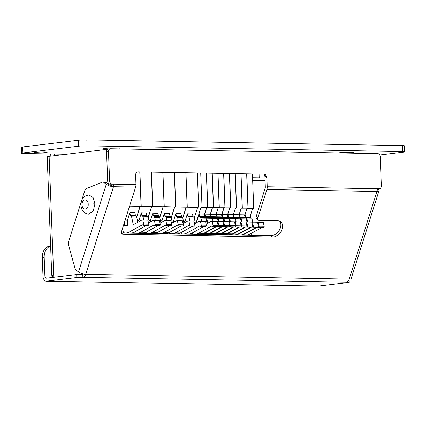 <?xml version="1.0" encoding="UTF-8"?>
<svg xmlns="http://www.w3.org/2000/svg" width="426" height="426" viewBox="0 0 426 426"><rect width="100%" height="100%" fill="white"/><g stroke="black" fill="none" stroke-linecap="round" stroke-linejoin="round"><path stroke-width="0.64" d="M44.805 151.96A6.587 0.447 -2.2 0 1 47.185 152.215A6.587 0.447 -2.2 0 1 43.409 152.764A6.587 0.447 -2.2 0 1 36.407 152.971A6.587 0.447 -2.2 0 1 34.027 152.721A6.587 0.447 -2.2 0 1 37.797 152.167A6.587 0.447 -2.2 0 1 44.805 151.96M256.958 227.346L244.673 234.082A17.061 10.895 91 0 1 241.877 235.003A17.061 10.895 91 0 1 240.914 235.051A17.061 10.895 91 0 1 240.568 235.035M262.027 227.441L249.737 234.178A17.061 10.895 91 0 1 246.942 235.093A17.061 10.895 91 0 1 245.978 235.141L240.914 235.051M257.57 222.308L258.241 222.228L259.088 226.179A0.9 0.575 91 0 1 258.582 227.372A0.9 0.575 91 0 1 258.529 227.377A0.9 0.575 91 0 1 258.289 227.287L258.177 227.202M258.241 222.228L263.311 222.319L264.157 226.27A0.9 0.575 91 0 1 263.646 227.463A0.9 0.575 91 0 1 263.598 227.468A0.9 0.575 91 0 1 263.545 227.463M251.202 227.244L238.911 233.98A17.061 10.895 91 0 1 236.121 234.896A17.061 10.895 91 0 1 235.157 234.944A17.061 10.895 91 0 1 234.811 234.934M256.271 227.335L243.981 234.071A17.061 10.895 91 0 1 241.185 234.992A17.061 10.895 91 0 1 240.221 235.04L235.157 234.944M251.814 222.202L252.485 222.122L253.332 226.073A0.9 0.575 91 0 1 252.826 227.266A0.9 0.575 91 0 1 252.772 227.271A0.9 0.575 91 0 1 252.533 227.18L252.421 227.095M252.485 222.122L257.554 222.212L258.401 226.169A0.9 0.575 91 0 1 257.89 227.362A0.9 0.575 91 0 1 257.837 227.362A0.9 0.575 91 0 1 257.789 227.356M245.445 227.138L233.155 233.874A17.061 10.895 91 0 1 230.365 234.795A17.061 10.895 91 0 1 229.401 234.843A17.061 10.895 91 0 1 229.055 234.827M250.515 227.228L238.225 233.965A17.061 10.895 91 0 1 235.429 234.886A17.061 10.895 91 0 1 234.465 234.934L229.401 234.843M246.058 222.1L246.729 222.015L247.575 225.972A0.9 0.575 91 0 1 247.064 227.165A0.9 0.575 91 0 1 247.016 227.165A0.9 0.575 91 0 1 246.776 227.079L246.659 226.989M246.729 222.015L251.798 222.111L252.645 226.062A0.9 0.575 91 0 1 252.133 227.255A0.9 0.575 91 0 1 252.08 227.26A0.9 0.575 91 0 1 252.032 227.255M239.689 227.031L227.399 233.767A17.061 10.895 91 0 1 224.608 234.689A17.061 10.895 91 0 1 223.645 234.737A17.061 10.895 91 0 1 223.299 234.721M244.758 227.122L232.468 233.863A17.061 10.895 91 0 1 229.673 234.779A17.061 10.895 91 0 1 228.709 234.827L223.645 234.737M240.301 221.994L240.972 221.914L241.819 225.865A0.9 0.575 91 0 1 241.308 227.058A0.9 0.575 91 0 1 241.26 227.063A0.9 0.575 91 0 1 241.02 226.973L240.903 226.888M240.972 221.914L246.036 222.005L246.883 225.956A0.9 0.575 91 0 1 246.377 227.149A0.9 0.575 91 0 1 246.324 227.154A0.9 0.575 91 0 1 246.276 227.149M233.933 226.925L221.642 233.666A17.061 10.895 91 0 1 218.852 234.582A17.061 10.895 91 0 1 217.888 234.63A17.061 10.895 91 0 1 217.542 234.619M238.997 227.021L226.707 233.757A17.061 10.895 91 0 1 223.916 234.673A17.061 10.895 91 0 1 222.952 234.726L217.888 234.63M234.545 221.887L235.216 221.808L236.063 225.759A0.9 0.575 91 0 1 235.551 226.951A0.9 0.575 91 0 1 235.503 226.957A0.9 0.575 91 0 1 235.264 226.866L235.147 226.781M235.216 221.808L240.28 221.898L241.127 225.855A0.9 0.575 91 0 1 240.621 227.047A0.9 0.575 91 0 1 240.568 227.047A0.9 0.575 91 0 1 240.52 227.042M228.176 226.824L215.886 233.56A17.061 10.895 91 0 1 213.091 234.476A17.061 10.895 91 0 1 212.127 234.529A17.061 10.895 91 0 1 211.786 234.513M233.24 226.914L220.95 233.65A17.061 10.895 91 0 1 218.16 234.572A17.061 10.895 91 0 1 217.196 234.619L212.127 234.529M228.789 221.786L229.46 221.701L230.306 225.658A0.9 0.575 91 0 1 229.795 226.85A0.9 0.575 91 0 1 229.747 226.85A0.9 0.575 91 0 1 229.502 226.765L229.39 226.675M229.46 221.701L234.524 221.797L235.37 225.748A0.9 0.575 91 0 1 234.859 226.941A0.9 0.575 91 0 1 234.811 226.941A0.9 0.575 91 0 1 234.758 226.941M222.42 226.717L210.13 233.453A17.061 10.895 91 0 1 207.334 234.375A17.061 10.895 91 0 1 206.37 234.422A17.061 10.895 91 0 1 206.024 234.406M227.484 226.808L215.194 233.549A17.061 10.895 91 0 1 212.404 234.465A17.061 10.895 91 0 1 211.44 234.513L206.37 234.422M223.032 221.68L223.703 221.6L224.55 225.551A0.9 0.575 91 0 1 224.039 226.744A0.9 0.575 91 0 1 223.985 226.744A0.9 0.575 91 0 1 223.746 226.659L223.634 226.573M223.703 221.6L228.767 221.69L229.614 225.642A0.9 0.575 91 0 1 229.103 226.834A0.9 0.575 91 0 1 229.055 226.84A0.9 0.575 91 0 1 229.002 226.834M216.664 226.611L204.374 233.352A17.061 10.895 91 0 1 201.578 234.268A17.061 10.895 91 0 1 200.614 234.316A17.061 10.895 91 0 1 200.268 234.305M221.728 226.707L209.438 233.443A17.061 10.895 91 0 1 206.647 234.359A17.061 10.895 91 0 1 205.683 234.412L200.614 234.316M217.276 221.573L217.947 221.493L218.794 225.445A0.9 0.575 91 0 1 218.282 226.637A0.9 0.575 91 0 1 218.229 226.643A0.9 0.575 91 0 1 217.99 226.552L217.878 226.467M217.947 221.493L223.011 221.584L223.858 225.535A0.9 0.575 91 0 1 223.346 226.733A0.9 0.575 91 0 1 223.299 226.733A0.9 0.575 91 0 1 223.245 226.728M206.093 224.097L210.716 221.568L212.191 221.387L213.032 225.338A0.9 0.575 91 0 1 212.526 226.536A0.9 0.575 91 0 1 212.473 226.536A0.9 0.575 91 0 1 212.233 226.451L211.722 226.062L198.617 233.246A17.061 10.895 91 0 1 195.822 234.162A17.061 10.895 91 0 1 194.858 234.215A17.061 10.895 91 0 1 192.765 233.858L192.536 232.782M215.971 226.6L203.681 233.336A17.061 10.895 91 0 1 200.886 234.257A17.061 10.895 91 0 1 199.922 234.305L194.858 234.215M212.191 221.387L217.255 221.483L218.101 225.434A0.9 0.575 91 0 1 217.59 226.627A0.9 0.575 91 0 1 217.542 226.627A0.9 0.575 91 0 1 217.489 226.627M78.528 271.916L106.276 184.304L103.715 182.365A2.993 1.912 -89 0 0 102.916 182.072A2.993 1.912 -89 0 0 102.746 182.078A2.993 1.912 -89 0 0 102.416 182.163L86.148 188.675A2.993 1.912 -89 0 0 84.886 190.284L68.453 242.149A2.993 1.912 -89 0 0 68.41 244.678L75.061 268.513A2.993 1.912 -89 0 0 75.961 269.977L78.528 271.916A5.389 1.747 17.6 0 0 85.748 274.317A5.389 3.44 91 0 1 82.878 277.363L348.159 282.193L348.117 281.112M103.108 149.83L103.071 148.85A8.067 0.548 -2.2 0 1 107.693 148.173A8.067 0.548 -2.2 0 1 116.277 147.918A8.067 0.548 -2.2 0 1 119.189 148.227L119.216 148.914M338.489 152.907A8.067 0.548 -2.2 0 1 351.157 152.194A8.067 0.548 -2.2 0 1 354.075 152.508L354.102 153.19M105.046 182.12A2.993 1.912 91 0 1 105.217 182.11A2.993 1.912 91 0 1 106.015 182.408L108.582 184.346A2.396 0.777 17.6 0 0 111 185.326L111.053 185.363A5.985 3.823 -89 0 0 111.207 184.181M107.767 149.265L49.118 156.331L53.761 277.294M81.409 274.355A5.985 3.823 -89 0 0 82.383 273.732M52.504 277.448L52.409 274.978A8.382 0.57 177.8 0 0 51.743 275.228A8.382 0.57 177.8 0 0 52.425 275.425M51.743 275.228L47.19 156.768A8.382 0.57 -2.2 0 1 49.118 156.331M111.053 185.363L111.266 185.369A2.396 0.777 17.6 0 0 111.793 185.411L113.502 186.705L85.748 274.317L349.187 279.115A5.389 1.747 17.6 0 0 351.242 278.418L378.996 190.8A5.389 1.747 17.6 0 0 378.006 189.25L377.66 188.99M50.215 156.198A8.382 5.352 91 0 1 50.476 153.967M54.113 155.73A2.396 1.528 91 0 1 55.471 154.058L23.696 153.482A5.985 0.405 177.8 0 1 21.529 153.254L21.3 147.284A5.985 0.405 -2.2 0 1 22.674 146.97L78.4 140.26A5.985 0.405 -2.2 0 1 86.824 139.882L87.053 145.852A5.985 0.405 177.8 0 0 78.629 146.225L78.4 140.26M379.752 154.979L403.326 152.141A5.985 0.405 177.8 0 0 404.7 151.826A5.985 0.405 177.8 0 0 402.533 151.597L402.304 145.628L86.824 139.882M402.304 145.628A5.985 0.405 -2.2 0 1 404.471 145.857L404.7 151.826M402.533 151.597L87.053 145.852M22.674 146.97L22.903 152.939L78.629 146.225M22.903 152.939A5.985 0.405 177.8 0 0 21.529 153.254M80.999 205.119L82.096 204.869C81.68 198.734 88.15 197.957 88.203 204.134L94.945 203.836L93.102 197.595L89.039 194.996C85.493 195.555 83.32 196.839 82.527 198.846C81.648 199.906 81.142 201.999 80.999 205.119C81.222 210.311 83.789 213.32 88.699 214.145L93.241 211.094L94.945 203.836M50.619 246.047A11.971 9.175 83.1 0 0 44.187 257.464L42.281 257.698A11.971 9.175 -96.9 0 1 50.055 245.978L50.614 245.909M106.276 184.304A5.389 1.747 17.6 0 0 113.502 186.705L135.606 187.11A5.389 3.44 -89 0 0 135.963 184.367L135.617 175.278C135.681 173.201 136.405 172.067 137.784 171.87L264.44 174.181L265.494 174.569L266.873 177.663L267.224 186.758A5.389 3.44 91 0 1 266.868 189.495L376.941 191.503A5.389 1.747 17.6 0 0 378.996 190.8M266.873 177.663L264.897 176.172L264.402 174.175M121.474 233.139L122.981 234.279A2.993 2.087 -52.9 0 1 122.033 233.965A2.993 2.087 -52.9 0 1 121.532 231.536L135.606 187.11M258.422 220.162L256.708 218.868A2.993 2.087 -52.9 0 1 256.212 216.44L257.922 217.734A2.993 2.087 127.1 0 0 258.422 220.162A2.993 2.087 127.1 0 0 259.37 220.476L277.795 220.812A8.978 6.268 127.1 0 1 280.643 221.744A8.978 6.268 127.1 0 1 281.352 230.913A8.978 6.268 127.1 0 1 272.661 237.005L122.981 234.279M267.224 186.758L379.14 188.798A2.993 2.295 83.1 0 0 379.38 188.782A2.993 2.295 83.1 0 0 381.329 185.853L380.205 156.651A2.993 2.295 83.1 0 0 377.787 153.621L110.664 148.759A2.993 2.295 83.1 0 0 110.419 148.77A2.993 2.295 83.1 0 0 108.476 151.699L106.569 151.928A2.993 2.295 -96.9 0 1 108.513 148.999L110.419 148.77M112.017 183.931L110.105 184.16A2.993 2.295 -96.9 0 1 107.687 181.135L109.599 180.906A2.993 2.295 83.1 0 0 112.017 183.931L113.859 183.963A5.389 3.44 91 0 1 113.502 186.705M81.036 277.331L76.824 277.518L76.707 274.53L80.919 274.344L82.761 274.376L82.878 277.363L81.036 277.331L80.919 274.344M110.105 184.16L135.963 184.367M379.38 188.782L377.473 189.011A2.993 2.295 -96.9 0 1 377.303 189.027M42.281 257.698L42.989 276.197A5.389 3.44 -89 0 0 46.328 281.171L318.052 286.118A5.389 3.44 -89 0 0 318.36 286.102L348.553 282.465L349.24 282.31L348.159 282.193M349.123 279.312L349.24 282.31M264.897 176.172L265.313 186.987A2.396 1.528 91 0 1 265.158 188.207L256.212 216.44M257.922 217.734L266.868 189.495M279.706 221.206A8.978 6.268 -52.9 0 1 279.264 230.285A8.978 6.268 -52.9 0 1 270.952 235.711L121.437 232.99M109.599 180.906L108.476 151.699M46.328 281.171A5.389 3.44 -89 0 0 46.631 281.155L76.824 277.518M44.187 257.464L44.895 275.968A2.396 1.528 -89 0 0 46.381 278.178A2.396 1.528 -89 0 0 46.514 278.167L76.707 274.53M111.947 184.192A2.396 1.528 91 0 1 111.793 185.411M107.687 181.135L106.569 151.928M377.298 188.761A5.389 3.44 91 0 1 376.941 191.503L349.187 279.115A5.389 3.44 91 0 1 346.317 282.161M83.464 274.014A2.396 1.528 91 0 1 82.761 274.376M200.705 226.323L205.774 226.414A0.9 0.575 91 0 0 206.333 225.221L205.486 221.264L200.417 221.174L201.264 225.125A0.9 0.575 91 0 1 200.705 226.323A0.9 0.575 91 0 1 200.465 226.233L199.954 225.844L186.849 233.033A17.061 10.895 91 0 1 183.089 233.996A17.061 10.895 91 0 1 180.997 233.64L180.794 232.697M204.203 226.387L191.913 233.123A17.061 10.895 91 0 1 188.154 234.092L183.089 233.996M194.549 223.762L198.947 221.35L200.417 221.174M195.385 223.304L194.245 217.99A1.496 0.953 91 0 0 193.766 217.138L193.175 216.69A0.596 0.383 -89 0 1 192.983 216.349L192.451 213.868L187.381 213.777L187.914 216.254A0.596 0.383 -89 0 0 188.106 216.594L188.697 217.042A1.496 0.953 91 0 1 189.176 217.899L189.842 220.982M189.192 226.11L194.256 226.206A0.9 0.575 91 0 0 194.82 225.008L193.974 221.057L188.904 220.966L189.751 224.917A0.9 0.575 91 0 1 189.192 226.11A0.9 0.575 91 0 1 188.952 226.025L188.441 225.636L175.331 232.82A17.061 10.895 91 0 1 171.577 233.789A17.061 10.895 91 0 1 169.484 233.432L169.282 232.484M192.69 226.174L180.4 232.915A17.061 10.895 91 0 1 176.641 233.879L171.577 233.789M183.036 223.549L187.429 221.142L188.904 220.966M183.867 223.096L182.733 217.777A1.496 0.953 91 0 0 182.253 216.925L181.657 216.477A0.596 0.383 -89 0 1 181.465 216.136L180.938 213.66L175.869 213.564L176.401 216.046A0.596 0.383 -89 0 0 176.593 216.387L177.184 216.834A1.496 0.953 91 0 1 177.663 217.686L178.324 220.774M177.679 225.902L182.743 225.993A0.9 0.575 91 0 0 183.302 224.8L182.456 220.849L177.392 220.753L178.238 224.704A0.9 0.575 91 0 1 177.679 225.902A0.9 0.575 91 0 1 177.44 225.817L176.923 225.429L163.818 232.612A17.061 10.895 91 0 1 160.064 233.581A17.061 10.895 91 0 1 157.971 233.224L157.769 232.276M181.172 225.966L168.888 232.702A17.061 10.895 91 0 1 165.128 233.672L160.064 233.581M171.524 223.341L175.917 220.934L177.392 220.753M172.354 222.883L171.215 217.569A1.496 0.953 91 0 0 170.735 216.717L170.144 216.27A0.596 0.383 -89 0 1 169.953 215.929L169.42 213.447L164.356 213.357L164.889 215.838A0.596 0.383 -89 0 0 165.08 216.179L165.671 216.626A1.496 0.953 91 0 1 166.151 217.478L166.811 220.561M166.161 225.695L171.231 225.785A0.9 0.575 91 0 0 171.79 224.587L170.943 220.636L165.879 220.546L166.726 224.497A0.9 0.575 91 0 1 166.161 225.695A0.9 0.575 91 0 1 165.922 225.604L165.41 225.216L152.306 232.399A17.061 10.895 91 0 1 148.546 233.368A17.061 10.895 91 0 1 146.459 233.011L146.256 232.069M169.66 225.759L157.37 232.495A17.061 10.895 91 0 1 153.616 233.464L148.546 233.368M160.011 223.133L164.404 220.721L165.879 220.546M160.842 222.676L159.702 217.361A1.496 0.953 91 0 0 159.223 216.509L158.632 216.062A0.596 0.383 -89 0 1 158.44 215.716L157.908 213.24L152.843 213.149L153.371 215.625A0.596 0.383 -89 0 0 153.562 215.966L154.159 216.413A1.496 0.953 91 0 1 154.638 217.265L155.298 220.354M154.649 225.482L159.718 225.578A0.9 0.575 91 0 0 160.277 224.38L159.43 220.428L154.366 220.338L155.213 224.289A0.9 0.575 91 0 1 154.649 225.482A0.9 0.575 91 0 1 154.409 225.397L153.898 225.008L140.793 232.191A17.061 10.895 91 0 1 137.034 233.16A17.061 10.895 91 0 1 134.941 232.804L134.738 231.856M158.147 225.546L145.857 232.282A17.061 10.895 91 0 1 142.098 233.251L137.034 233.16M148.493 222.92L152.891 220.514L154.366 220.338M149.329 222.468L148.189 217.148A1.496 0.953 91 0 0 147.71 216.296L147.119 215.849A0.596 0.383 -89 0 1 146.927 215.508L146.395 213.027L141.325 212.936L141.858 215.418A0.596 0.383 -89 0 0 142.05 215.758L142.646 216.206A1.496 0.953 91 0 1 143.125 217.058L143.786 220.141M143.136 225.274L148.2 225.365A0.9 0.575 91 0 0 148.765 224.172L147.918 220.221L142.848 220.125L143.695 224.076A0.9 0.575 91 0 1 143.136 225.274A0.9 0.575 91 0 1 142.896 225.184L142.385 224.8L129.275 231.984A17.061 10.895 91 0 1 125.521 232.947A17.061 10.895 91 0 1 123.428 232.591L122.528 228.395M146.635 225.338L134.344 232.074A17.061 10.895 91 0 1 130.585 233.043L125.521 232.947M137.816 222.255L136.677 216.94A1.496 0.953 91 0 0 136.198 216.088L135.601 215.641A0.596 0.383 -89 0 1 135.409 215.3L134.882 212.819L129.813 212.728L130.345 215.205A0.596 0.383 -89 0 0 130.537 215.545L131.128 215.998A1.496 0.953 91 0 1 131.607 216.85L133.295 224.731L141.373 220.306L142.848 220.125M196.812 222.521L196.775 221.499L199.15 213.99L199.682 216.472A0.596 0.383 -89 0 0 199.874 216.813L200.465 217.26A1.496 0.953 91 0 1 200.944 218.112L201.61 221.195M199.15 213.99L204.219 214.081L204.752 216.562A0.596 0.383 -89 0 0 204.943 216.903L205.534 217.351A1.496 0.953 91 0 1 206.014 218.203L207.153 223.517M204.496 215.391L204.911 214.097L205.439 216.573A0.596 0.383 -89 0 0 205.63 216.914L206.227 217.361A1.496 0.953 91 0 1 206.706 218.213L207.766 223.181M204.911 214.097L209.975 214.187L210.508 216.669A0.596 0.383 -89 0 0 210.7 217.01L211.291 217.457A1.496 0.953 91 0 1 211.77 218.309L212.43 221.392M210.258 215.497L210.668 214.198L211.195 216.68A0.596 0.383 -89 0 0 211.387 217.02L211.983 217.468A1.496 0.953 91 0 1 212.462 218.32L213.122 221.408M210.668 214.198L215.732 214.294L216.264 216.77A0.596 0.383 -89 0 0 216.456 217.111L217.047 217.558A1.496 0.953 91 0 1 217.526 218.41L218.187 221.499M216.014 215.599L216.424 214.305L216.956 216.786A0.596 0.383 -89 0 0 217.148 217.127L217.739 217.574A1.496 0.953 91 0 1 218.219 218.426L218.879 221.509M216.424 214.305L221.488 214.395L222.021 216.877A0.596 0.383 -89 0 0 222.212 217.217L222.803 217.665A1.496 0.953 91 0 1 223.283 218.517L223.943 221.605M221.77 215.705L222.18 214.411L222.713 216.887A0.596 0.383 -89 0 0 222.905 217.228L223.496 217.675A1.496 0.953 91 0 1 223.975 218.533L224.635 221.616M222.18 214.411L227.244 214.502L227.777 216.983A0.596 0.383 -89 0 0 227.969 217.324L228.56 217.771A1.496 0.953 91 0 1 229.039 218.623L229.699 221.706M227.527 215.812L227.937 214.512L228.469 216.994A0.596 0.383 -89 0 0 228.661 217.335L229.252 217.782A1.496 0.953 91 0 1 229.731 218.634L230.391 221.722M227.937 214.512L233.001 214.608L233.533 217.084A0.596 0.383 -89 0 0 233.725 217.425L234.316 217.872A1.496 0.953 91 0 1 234.795 218.73L235.461 221.813M233.283 215.913L233.693 214.619L234.225 217.1A0.596 0.383 -89 0 0 234.417 217.441L235.008 217.888A1.496 0.953 91 0 1 235.487 218.74L236.148 221.824M233.693 214.619L238.762 214.709L239.29 217.191A0.596 0.383 -89 0 0 239.481 217.532L240.078 217.979A1.496 0.953 91 0 1 240.557 218.831L241.217 221.919M239.039 216.019L239.449 214.725L239.982 217.201A0.596 0.383 -89 0 0 240.173 217.542L240.765 217.995A1.496 0.953 91 0 1 241.244 218.847L241.904 221.93M239.449 214.725L244.519 214.816L245.046 217.297A0.596 0.383 -89 0 0 245.238 217.638L245.834 218.085A1.496 0.953 91 0 1 246.313 218.937L246.974 222.021M244.796 216.126L245.206 214.826L245.738 217.308A0.596 0.383 -89 0 0 245.93 217.649L246.521 218.096A1.496 0.953 91 0 1 247 218.948L247.666 222.037M245.206 214.826L250.275 214.922L250.807 217.398A0.596 0.383 -89 0 0 250.999 217.739L251.59 218.192A1.496 0.953 91 0 1 252.07 219.044L252.73 222.127M185.049 222.447L185.006 221.286L187.381 213.777M173.536 222.239L173.494 221.073L175.869 213.564M162.024 222.026L161.976 220.865L164.356 213.357M150.506 221.818L150.463 220.657L152.843 213.149M138.993 221.611L138.951 220.444L141.325 212.936M123.359 225.785L127.63 225.269L127.438 220.237L129.813 212.728M252.565 177.738L259.205 177.828L252.575 178.041M185.006 221.286L183.478 221.259M194.256 218.037L197.637 207.366L186.237 207.158L187.275 207.036L185.96 172.748M182.786 218.048L186.237 207.158M197.637 207.366L187.275 207.036M173.494 221.073L171.96 221.046M182.743 217.83L186.119 207.158L174.724 206.951L175.762 206.823L174.447 172.541M171.273 217.835L174.724 206.951M186.119 207.158L175.762 206.823M161.976 220.865L160.448 220.838M171.225 217.617L174.607 206.945L163.211 206.738L164.25 206.615L162.929 172.328M159.761 217.627L163.211 206.738M174.607 206.945L164.25 206.615M150.463 220.657L148.935 220.625M159.713 217.409L163.094 206.738L151.693 206.53L152.732 206.408L151.416 172.12M148.248 217.42L151.693 206.53M163.094 206.738L152.732 206.408M138.951 220.444L137.422 220.418M148.2 217.201L151.581 206.53L140.181 206.322L141.219 206.195L139.904 171.912M136.73 217.207L140.181 206.322M151.581 206.53L141.219 206.195M127.438 220.237L125.127 220.194M127.63 225.269L124.403 225.21L124.312 222.771M136.687 216.988L140.063 206.317L129.584 206.125M140.063 206.317L129.706 205.987M123.503 225.317L124.403 225.21M196.588 222.644L196.546 221.493L200.997 207.43L207.68 207.409L206.36 173.121M200.997 207.43L207.68 207.409M204.358 214.736L206.642 207.531M204.405 214.954L206.754 207.531L213.437 207.51L212.121 173.228M206.754 207.531L213.437 207.51M210.114 214.842L212.398 207.638M210.162 215.061L212.515 207.638L219.193 207.616L217.878 173.329M212.515 207.638L219.193 207.616M215.87 214.944L218.155 207.739M215.918 215.162L218.272 207.744L224.949 207.723L223.634 173.435M218.272 207.744L224.949 207.723M221.632 215.05L223.911 207.845M221.674 215.268L224.028 207.845L230.706 207.824L229.39 173.542M224.028 207.845L230.706 207.824M227.388 215.157L229.667 207.952M227.431 215.375L229.784 207.952L236.462 207.931L235.147 173.643M229.784 207.952L236.462 207.931M233.144 215.263L235.424 208.053M233.192 215.481L235.541 208.058L242.224 208.037L240.903 173.749M235.541 208.058L242.224 208.037M238.901 215.364L241.18 208.16M238.949 215.583L241.297 208.165L247.98 208.138L246.659 173.856M241.297 208.165L247.98 208.138M244.657 215.471L246.942 208.266M244.705 215.689L247.053 208.266L253.736 208.245L252.416 173.957M247.053 208.266L253.736 208.245M250.413 215.577L252.698 208.373M252.772 177.711L252.629 173.962M259.205 177.828L259.061 174.08M248.092 208.144L246.776 173.856M242.335 208.037L241.02 173.749M236.579 207.931L235.264 173.648M230.823 207.829L229.507 173.542M225.066 207.723L223.746 173.435M219.31 207.616L217.99 173.334M213.554 207.515L212.233 173.228M207.792 207.409L206.477 173.121M202.036 207.302L200.721 173.02M198.676 207.244L197.355 172.956M187.158 207.031L185.843 172.748M175.645 206.823L174.33 172.535M164.132 206.615L162.817 172.328M152.62 206.402L151.299 172.12M141.107 206.195L139.787 171.907M251.202 235.349L251.127 233.411M252.666 180.39L265.068 180.619M244.673 234.082L249.737 234.178M259.088 226.179L264.157 226.27M238.911 233.98L243.981 234.071M253.332 226.073L258.401 226.169M233.155 233.874L238.225 233.965M247.575 225.972L252.645 226.062M227.399 233.767L232.468 233.863M241.819 225.865L246.883 225.956M221.642 233.666L226.707 233.757M236.063 225.759L241.127 225.855M215.886 233.56L220.95 233.65M230.306 225.658L235.37 225.748M210.13 233.453L215.194 233.549M224.55 225.551L229.614 225.642M204.374 233.352L209.438 233.443M218.794 225.445L223.858 225.535M198.617 233.246L203.681 233.336M213.032 225.338L218.101 225.434M66.323 154.255L55.471 154.058M88.203 204.134C88.629 210.268 82.149 211.051 82.096 204.869M106.015 182.408L103.715 182.365M377.303 189.016L379.14 188.798M270.952 235.711L272.661 237.005M46.631 281.155L318.36 286.102M44.895 275.968L52.451 276.101M191.913 233.123L186.849 233.033M206.333 225.221L201.264 225.125M194.245 217.99L189.176 217.899M193.766 217.138L188.697 217.042M193.175 216.69L188.106 216.594M192.983 216.349L187.914 216.254M180.4 232.915L175.331 232.82M194.82 225.008L189.751 224.917M182.733 217.777L177.663 217.686M182.253 216.925L177.184 216.834M181.657 216.477L176.593 216.387M181.465 216.136L176.401 216.046M168.888 232.702L163.818 232.612M183.302 224.8L178.238 224.704M171.215 217.569L166.151 217.478M170.735 216.717L165.671 216.626M170.144 216.27L165.08 216.179M169.953 215.929L164.889 215.838M157.37 232.495L152.306 232.399M171.79 224.587L166.726 224.497M159.702 217.361L154.638 217.265M159.223 216.509L154.159 216.413M158.632 216.062L153.562 215.966M158.44 215.716L153.371 215.625M145.857 232.282L140.793 232.191M160.277 224.38L155.213 224.289M148.189 217.148L143.125 217.058M147.71 216.296L142.646 216.206M147.119 215.849L142.05 215.758M146.927 215.508L141.858 215.418M134.344 232.074L129.275 231.984M148.765 224.172L143.695 224.076M136.677 216.94L131.607 216.85M136.198 216.088L131.128 215.998M135.601 215.641L130.537 215.545M135.409 215.3L130.345 215.205M199.874 216.813L204.943 216.903M199.682 216.472L204.752 216.562M200.465 217.26L205.534 217.351M200.944 218.112L206.014 218.203M205.63 216.914L210.7 217.01M205.439 216.573L210.508 216.669M206.227 217.361L211.291 217.457M206.706 218.213L211.77 218.309M211.387 217.02L216.456 217.111M211.195 216.68L216.264 216.77M211.983 217.468L217.047 217.558M212.462 218.32L217.526 218.41M217.148 217.127L222.212 217.217M216.956 216.786L222.021 216.877M217.739 217.574L222.803 217.665M218.219 218.426L223.283 218.517M222.905 217.228L227.969 217.324M222.713 216.887L227.777 216.983M223.496 217.675L228.56 217.771M223.975 218.533L229.039 218.623M228.661 217.335L233.725 217.425M228.469 216.994L233.533 217.084M229.252 217.782L234.316 217.872M229.731 218.634L234.795 218.73M234.417 217.441L239.481 217.532M234.225 217.1L239.29 217.191M235.008 217.888L240.078 217.979M235.487 218.74L240.557 218.831M240.173 217.542L245.238 217.638M239.982 217.201L245.046 217.297M240.765 217.995L245.834 218.085M241.244 218.847L246.313 218.937M245.93 217.649L250.999 217.739M245.738 217.308L250.807 217.398M246.521 218.096L251.59 218.192M247 218.948L252.07 219.044M102.916 182.072L105.217 182.11M212.473 226.536L217.542 226.627M218.229 226.643L223.299 226.733M223.985 226.744L229.055 226.84M229.747 226.85L234.811 226.941M235.503 226.957L240.568 227.047M241.26 227.063L246.324 227.154M247.016 227.165L252.08 227.26M252.772 227.271L257.837 227.362M258.529 227.377L263.598 227.468"/></g></svg>
